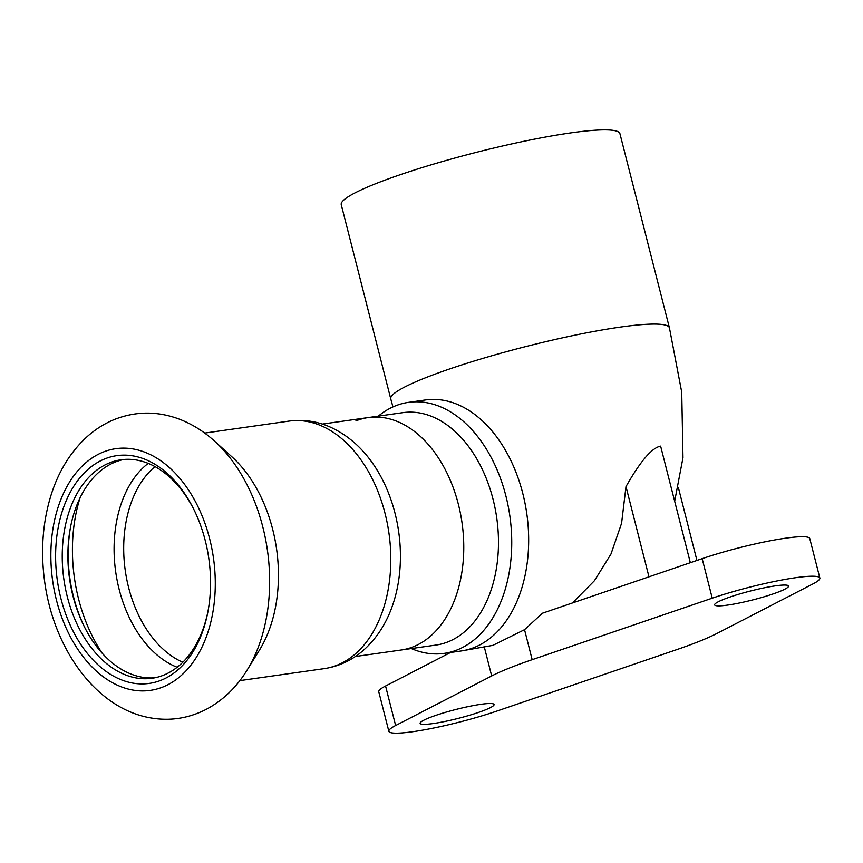 <?xml version="1.0" encoding="UTF-8"?>
<svg xmlns="http://www.w3.org/2000/svg" width="863" height="863" viewBox="0 0 863 863"><rect width="100%" height="100%" fill="white"/><g stroke="black" fill="none" stroke-linecap="round" stroke-linejoin="round"><path stroke-width="1.29" d="M669.472 328.026A143.797 17.346 -14.3 0 0 669.429 327.864L619.925 133.646A143.797 17.346 165.7 0 0 476.3 152.352A143.797 17.346 165.7 0 0 341.252 204.682L390.756 398.889A143.797 17.346 -14.3 0 1 407.498 385.621A143.797 17.346 -14.3 0 1 423.798 378.469A143.797 17.346 -14.3 0 1 444.661 370.68A143.797 17.346 -14.3 0 1 589.451 332.287A143.797 17.346 -14.3 0 1 669.429 327.843L681.727 392.201L682.978 457.714L674.672 501.241M648.976 576.818L625.988 486.624C640.368 461.241 651.921 447.746 660.627 446.139L690.335 562.698M572.449 602.957L594.456 580.68L610.972 554.057L621.576 523.302L625.988 486.624M696.937 560.443L678.307 487.358M717.013 633.42A129.116 15.577 -14.3 0 1 676.516 649.71L496.462 711.209A70.432 8.501 -14.3 0 1 426.613 729.418A70.432 8.501 -14.3 0 1 388.846 731.317A70.432 8.501 -14.3 0 1 395.642 725.524L491.683 675.966A129.116 15.577 -14.3 0 1 532.18 659.677L712.234 598.178A70.432 8.501 -14.3 0 1 782.083 579.968A70.432 8.501 -14.3 0 1 819.85 578.07A70.432 8.501 -14.3 0 1 813.054 583.863L717.013 633.42M450.54 652.482L385.567 686.009A70.432 8.501 165.7 0 0 378.781 691.802L388.846 731.317M819.85 578.07L809.774 538.544A70.432 8.501 165.7 0 0 772.007 540.454A70.432 8.501 165.7 0 0 702.169 558.663L542.46 613.205L524.531 629.677L492.751 645.416M378.328 416.128A126.775 84.337 81.9 0 1 395.286 405.923A126.775 84.337 81.9 0 1 408.544 402.352A126.775 84.337 81.9 0 1 509.86 516.009A126.775 84.337 81.9 0 1 444.186 653.377L461.112 650.982A126.775 84.337 -98.1 0 0 527.282 517.422A126.775 84.337 -98.1 0 0 425.459 399.957A126.775 84.337 -98.1 0 0 425.265 399.979L424.887 400.033M727.671 605.082A38.145 4.606 -14.3 0 1 714.64 604.887A38.145 4.606 -14.3 0 1 750.465 591.004A38.145 4.606 -14.3 0 1 788.566 586.042A38.145 4.606 -14.3 0 1 767.66 595.707A38.145 4.606 -14.3 0 1 727.671 605.082M433.172 723.55A38.145 4.606 -14.3 0 1 420.13 723.345A38.145 4.606 -14.3 0 1 455.955 709.462A38.145 4.606 -14.3 0 1 494.068 704.499A38.145 4.606 -14.3 0 1 473.151 714.176A38.145 4.606 -14.3 0 1 433.172 723.55M444.186 653.377A126.775 84.337 81.9 0 1 411.338 648.566M355.362 656.516L401.219 650.001A117.379 78.091 -98.1 0 0 462.029 522.805A117.379 78.091 -98.1 0 0 368.21 417.573L402.924 412.643A117.379 78.091 81.9 0 1 496.732 517.876A117.379 78.091 81.9 0 1 435.934 645.071L401.219 650.001A117.379 78.091 -98.1 0 0 462.029 522.805A117.379 78.091 -98.1 0 0 368.21 417.573A117.379 78.091 -98.1 0 0 355.934 420.874M247.045 670.195L259.364 650.27A125.016 83.161 -98.1 0 0 231.888 456.807L214.509 441.101C203.83 431.403 192.125 424.1 179.396 419.181C157.627 411.025 136.084 411.09 114.747 419.364C104.52 423.517 95.21 429.386 86.807 436.969C70.054 452.449 57.972 472.331 50.593 496.624C42.729 522.881 40.669 550.594 44.412 579.742C52.589 645.319 92.783 705.093 146.181 717.024C167.217 721.684 187.303 719.095 206.44 709.246C222.999 700.335 236.527 687.315 247.045 670.195A148.037 98.479 -98.1 0 0 214.509 441.101M104.876 458.868A115.038 76.527 -98.1 0 0 81.446 645.395A115.038 76.527 -98.1 0 0 207.929 611.651A115.038 76.527 -98.1 0 0 193.236 508.221A115.038 76.527 -98.1 0 0 104.876 458.868M193.744 509.235A110.335 73.398 -98.1 0 0 121.036 459.785A110.335 73.398 -98.1 0 0 109.493 462.892A110.335 73.398 -98.1 0 0 65.372 588.167A110.335 73.398 -98.1 0 0 152.061 678.275A110.335 73.398 -98.1 0 0 208.134 610.529M123.873 459.472A110.335 73.398 -98.1 0 0 115.135 462.083A110.335 73.398 -98.1 0 0 70.399 527.822A110.335 73.398 -98.1 0 0 84.488 627.023A110.335 73.398 -98.1 0 0 154.876 677.789M70.604 526.721A115.038 76.527 -98.1 0 0 84.995 628.016M289.04 421.101A125.016 83.161 -98.1 0 1 388.954 533.183A125.016 83.161 -98.1 0 1 324.197 668.642C338.469 666.495 351.219 660.659 362.449 651.144C376.397 639.019 386.581 623.345 392.989 604.132A117.379 78.091 -98.1 0 0 373.075 463.916C361.575 447.25 347.433 435.028 330.658 427.271C317.217 421.252 303.345 419.202 289.04 421.101L204.693 433.086M532.18 659.677L524.531 629.677M712.234 598.178L702.169 558.663M491.683 675.966L484.337 647.11M395.642 725.524L385.567 686.009M103.15 452.093A122.071 81.208 -98.1 0 0 81.737 654.909A122.071 81.208 -98.1 0 0 214.358 601.565A122.071 81.208 -98.1 0 0 103.15 452.093M80.097 497.735A134.099 89.202 -98.1 0 0 102.179 653.215M148.199 463.377A110 73.172 -98.1 0 0 115.718 571.986A110 73.172 -98.1 0 0 177.152 667.261M155.006 466.613A106.818 71.057 -98.1 0 0 125.275 570.626A106.818 71.057 -98.1 0 0 182.794 662.255M390.756 398.9L392.956 406.915M461.122 650.972L493.582 645.244M408.544 402.352L425.459 399.957M368.21 417.573L322.352 424.078M324.197 668.642L239.849 680.627"/></g></svg>
